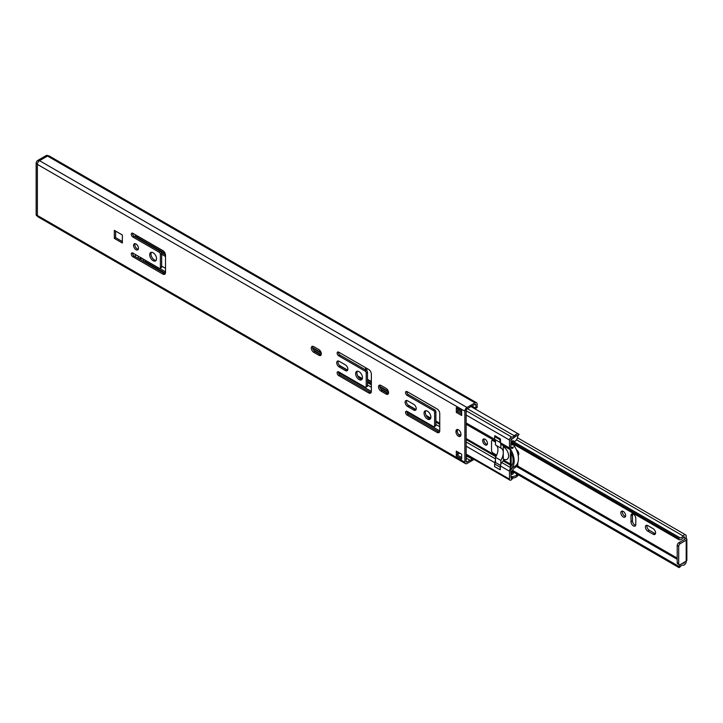 <?xml version="1.0" encoding="UTF-8"?>
<svg xmlns="http://www.w3.org/2000/svg" width="723" height="723" viewBox="0 0 723 723"><rect width="100%" height="100%" fill="white"/><g stroke="black" fill="none" stroke-linecap="round" stroke-linejoin="round"><path stroke-width="1.08" d="M511.911 471.134L678.915 567.555A1.509 0.877 120 0 0 680.081 566.886A3.931 2.268 -60 0 1 683.172 565.151A2.72 1.573 120 0 0 685.16 564.148A2.72 1.573 120 0 0 686.19 561.581L686.19 540.198A2.268 1.31 0 0 0 686.85 539.277A2.268 1.31 0 0 0 686.19 538.346L686.19 536.086A2.72 1.573 120 0 0 685.621 534.848A2.72 1.573 120 0 0 683.172 536.005A3.931 2.268 -60 0 1 680.081 537.84A1.509 0.877 120 0 0 678.915 538.508L678.915 539.674A6.046 3.488 120 0 0 684.021 536.936L684.69 536.954L684.798 539.277L678.816 542.729A2.268 1.31 120 0 0 677.207 545.504L677.207 562.783A2.268 1.31 120 0 0 677.677 563.823L679.177 564.681A2.268 1.31 120 0 0 680.307 564.573L686.19 561.175A2.268 1.31 180 0 0 686.85 560.253L686.85 539.277M512.508 470.312L678.915 566.398L678.915 567.555M684.69 562.042L684.021 563.244A6.046 3.488 120 0 0 682.268 563.443M680.921 564.22A6.046 3.488 120 0 0 678.915 566.398M625.648 515.58A3.398 1.961 60 0 1 624.943 517.135A3.398 1.961 60 0 1 622.322 516.222A3.398 1.961 60 0 1 620.831 512.806A3.398 1.961 60 0 1 621.536 511.242A3.398 1.961 60 0 1 624.157 512.155A3.398 1.961 60 0 1 625.648 515.58M653.167 528.694A3.398 1.961 60 0 1 655.381 531.685A3.398 1.961 60 0 1 654.866 534.414A3.398 1.961 60 0 1 653.167 534.243L647.817 531.161A3.398 1.961 60 0 1 645.594 528.161A3.398 1.961 60 0 1 646.118 525.44A3.398 1.961 60 0 1 647.817 525.603L653.167 528.694M635.797 524.527A3.398 1.961 60 0 1 635.092 526.082A3.398 1.961 60 0 1 632.471 525.169A3.398 1.961 60 0 1 630.989 521.753L630.989 515.58A3.398 1.961 60 0 1 631.694 514.026A3.398 1.961 60 0 1 634.315 514.93A3.398 1.961 60 0 1 635.797 518.355L635.797 524.527M516.403 449.76A3.398 1.961 60 0 1 518.572 452.679A3.398 1.961 60 0 1 518.156 455.409M655.436 533.682A3.398 1.961 60 0 1 654.658 533.384L653.167 534.243M647.04 525.305A3.398 1.961 60 0 0 649.317 530.293L654.658 533.384M635.671 525.35A3.398 1.961 60 0 1 632.48 520.885L630.989 521.753M632.616 513.89A3.398 1.961 60 0 0 632.48 514.713L632.48 520.885M518.644 454.731A3.398 1.961 60 0 1 517.975 454.496M625.512 516.403A3.398 1.961 60 0 1 622.331 511.938A3.398 1.961 60 0 1 622.458 511.116M686.19 540.198L680.307 543.588A2.268 1.31 120 0 0 678.707 546.371L678.707 563.642A2.268 1.31 120 0 0 679.177 564.681M686.19 538.346L684.69 539.213M511.613 443.082L678.915 539.674M511.703 441.97L678.915 538.508M517.785 435.68L519.096 434.351A5.739 3.317 120 0 0 518.861 434.189A5.739 3.317 120 0 0 514.342 435.833A3.931 2.268 -60 0 1 511.821 437.126A2.205 1.274 120 0 0 510.257 438.03A2.205 1.274 120 0 0 509.48 440.036L509.48 447.971A3.778 2.178 120 0 0 510.257 449.706A3.778 2.178 120 0 0 510.809 449.878M512.788 448.341L511.45 448.224A1.961 1.139 -60 0 1 511.17 448.133A1.961 1.139 -60 0 1 510.763 447.23L511.179 438.78A5.739 3.317 120 0 0 514.866 436.882A3.931 2.268 -60 0 1 517.957 435.761A3.931 2.268 -60 0 1 518.111 435.87M466.145 422.955L494.839 439.412M494.839 436.511L494.839 435.707L500.497 438.978L500.497 442.792A3.778 2.178 120 0 0 501.283 444.518L510.257 449.706M494.839 439.521A3.778 2.178 120 0 0 495.481 441.157L466.145 424.229M504.618 447.6A3.019 1.744 60 0 1 503.687 445.91M500.126 469.616L500.497 466.019A3.778 2.178 120 0 1 501.834 462.575L503.172 460.913A0.904 0.524 120 0 0 503.325 460.668L503.533 460.108A3.019 1.744 60 0 1 503.958 459.313M491.739 440.894A1.509 0.877 60 0 1 492.047 440.262A1.509 0.877 60 0 1 492.806 440.334L495.481 441.88M487.465 443.425A3.398 1.961 60 0 1 486.76 444.979A3.398 1.961 60 0 1 484.139 444.067A3.398 1.961 60 0 1 482.657 440.641A3.398 1.961 60 0 1 483.353 439.087A3.398 1.961 60 0 1 485.973 440A3.398 1.961 60 0 1 487.465 443.425M321.238 354.586L313.565 350.149M388.459 393.393L380.786 388.965M371.351 383.515L367.501 381.292M365.522 369.851L365.522 367.627M487.275 444.392A3.398 1.961 60 0 1 483.931 439.9A3.398 1.961 60 0 1 484.121 438.933M321.265 353.113L312.67 348.152M388.486 391.929L379.891 386.968M371.351 382.033L367.871 380.027A1.509 0.877 60 0 1 367.501 379.738M366.805 370.673L366.805 368.369M517.469 474.342A3.931 2.268 -60 0 1 514.866 476.068A5.739 3.317 120 0 0 511.179 478.427L510.763 470.456A1.961 1.139 -60 0 1 511.45 468.667L512.101 467.862M510.809 467.754A3.778 2.178 120 0 0 509.48 471.197L509.48 479.132A2.205 1.274 120 0 0 509.932 480.144A2.205 1.274 120 0 0 511.821 479.34A3.931 2.268 -60 0 1 514.342 477.722A5.739 3.317 120 0 0 518.391 474.875M495.481 460.37A3.778 2.178 120 0 0 494.839 462.747L494.839 463.597M471.956 406.019L475.87 408.278L477.153 407.546L477.153 404.085A3.019 1.744 120 0 0 476.52 402.702L49.047 155.897A3.019 1.744 120 0 0 47.528 156.051L39.512 160.678A3.019 1.744 120 0 0 37.379 164.383L37.379 215.472A3.019 1.744 120 0 0 38.003 216.855L465.485 463.651A3.019 1.744 120 0 0 466.995 463.506L474.053 459.43M466.145 458.075L469.986 460.298L466.995 462.024A1.211 0.696 -60 0 1 466.389 462.087A1.211 0.696 -60 0 1 466.145 461.527L466.145 410.438A1.211 0.696 -60 0 1 466.995 408.965L469.986 407.23A3.931 2.268 -60 0 1 472.128 406.001L475.011 404.329A1.211 0.696 -60 0 1 475.617 404.274A1.211 0.696 -60 0 1 475.87 404.826L475.87 408.278M430.429 418.78A4.835 2.793 60 0 1 425.323 412.399A4.835 2.793 60 0 1 425.766 410.7M362.033 379.295A4.835 2.793 60 0 1 356.927 372.905A4.835 2.793 60 0 1 357.37 371.215M156.087 260.388A4.835 2.793 60 0 1 150.98 254.008A4.835 2.793 60 0 1 151.423 252.318M138.274 249.281A3.479 2.006 60 0 1 134.839 244.69A3.479 2.006 60 0 1 135.038 243.678M460.705 435.806A3.479 2.006 60 0 1 457.27 431.215L457.27 430.474A3.479 2.006 60 0 1 457.478 429.471M122.35 241.536L115.617 237.641L115.617 231.107M407.79 404.835L416.05 409.607A3.479 2.006 60 0 1 415.056 409.308L408.866 405.73A3.479 2.006 60 0 1 406.606 400.47M439.494 432.011A3.778 2.178 60 0 1 438.355 431.649L408.432 414.369A2.268 1.31 60 0 1 406.859 411.27M406.859 391.532A2.268 1.31 60 0 0 408.432 394.631L434.83 409.869A1.509 0.877 60 0 1 435.897 411.721L435.897 425.296A1.509 0.877 60 0 1 435.589 425.983L434.306 426.724A1.509 0.877 60 0 1 433.547 426.651L407.148 411.414A2.268 1.31 60 0 0 406.019 411.297A2.268 1.31 60 0 0 405.666 413.113A2.268 1.31 60 0 0 407.148 415.11L437.072 432.39A3.778 2.178 60 0 0 438.96 432.58A3.778 2.178 60 0 0 439.747 430.845L439.747 413.574A3.778 2.178 60 0 0 437.072 408.938L407.148 391.667A2.268 1.31 60 0 0 406.019 391.55A2.268 1.31 60 0 0 405.666 393.366A2.268 1.31 60 0 0 407.148 395.373L433.547 410.61A1.509 0.877 60 0 1 434.613 412.462L434.613 426.037A1.509 0.877 60 0 1 434.306 426.724M347.636 370.158A3.479 2.006 60 0 1 346.66 369.824L340.461 366.245A3.479 2.006 60 0 1 338.21 360.976M367.501 385.802L366.218 386.543A1.509 0.877 60 0 1 365.91 387.239L367.194 386.498A1.509 0.877 60 0 0 367.501 385.802L367.501 372.228A1.509 0.877 60 0 0 366.434 370.375L340.036 355.138A2.268 1.31 60 0 1 338.463 352.038M371.098 392.526A3.778 2.178 60 0 1 369.959 392.164L340.036 374.885A2.268 1.31 60 0 1 338.463 371.785M388.359 393.664A3.479 2.006 60 0 1 387.383 393.33L382.25 390.375A3.479 2.006 60 0 1 379.991 385.106M321.129 354.848A3.479 2.006 60 0 1 320.162 354.523L315.029 351.559A3.479 2.006 60 0 1 312.77 346.299M165.26 273.683A3.778 2.178 60 0 1 164.121 273.321L134.198 256.041A2.268 1.31 60 0 1 132.625 252.942M132.625 233.204A2.268 1.31 60 0 0 134.198 236.304L160.596 251.541A1.509 0.877 60 0 1 161.663 253.393L161.663 266.968A1.509 0.877 60 0 1 161.356 267.655L160.072 268.396A1.509 0.877 60 0 1 159.313 268.323L132.915 253.086A2.268 1.31 60 0 0 131.785 252.969A2.268 1.31 60 0 0 131.432 254.785A2.268 1.31 60 0 0 132.915 256.782L162.838 274.062A3.778 2.178 60 0 0 164.727 274.252A3.778 2.178 60 0 0 165.513 272.517L165.513 255.246A3.778 2.178 60 0 0 162.838 250.61L132.915 233.339A2.268 1.31 60 0 0 131.785 233.222A2.268 1.31 60 0 0 131.432 235.038A2.268 1.31 60 0 0 132.915 237.045L159.313 252.282A1.509 0.877 60 0 1 160.379 254.135L160.379 267.709A1.509 0.877 60 0 1 160.072 268.396M456.312 455.96L456.312 451.143L461.654 454.234L461.654 459.042L456.312 455.96A0.904 0.524 -60 0 1 456.954 454.848L457.596 454.478L457.596 451.884M461.654 413.999L457.596 411.658L457.596 408.631M457.596 453.14L458.753 453.809M467.519 456.403L472.128 459.06A3.931 2.268 -60 0 1 469.986 460.298M472.77 458.689L472.128 459.06M145.106 261.5L165.431 273.231M159.738 268.468L165.513 271.803M476.52 402.702A3.019 1.744 120 0 0 475.011 402.856L466.995 407.483A3.019 1.744 120 0 0 464.862 411.179L464.862 462.268A3.019 1.744 120 0 0 465.485 463.651M430.881 417.09A4.835 2.793 60 0 1 429.878 419.304A4.835 2.793 60 0 1 426.145 418.002A4.835 2.793 60 0 1 424.04 413.14A4.835 2.793 60 0 1 425.043 410.926A4.835 2.793 60 0 1 428.766 412.218A4.835 2.793 60 0 1 430.881 417.09M362.476 377.596A4.835 2.793 60 0 1 361.482 379.81A4.835 2.793 60 0 1 357.749 378.518A4.835 2.793 60 0 1 355.644 373.646A4.835 2.793 60 0 1 356.638 371.432A4.835 2.793 60 0 1 360.37 372.734A4.835 2.793 60 0 1 362.476 377.596M156.539 258.698A4.835 2.793 60 0 1 155.535 260.913A4.835 2.793 60 0 1 151.803 259.611A4.835 2.793 60 0 1 149.697 254.749A4.835 2.793 60 0 1 150.7 252.535A4.835 2.793 60 0 1 154.424 253.827A4.835 2.793 60 0 1 156.539 258.698M138.473 248.269A3.479 2.006 60 0 1 137.759 249.86A3.479 2.006 60 0 1 135.074 248.929A3.479 2.006 60 0 1 133.556 245.431A3.479 2.006 60 0 1 134.279 243.841A3.479 2.006 60 0 1 136.954 244.772A3.479 2.006 60 0 1 138.473 248.269M455.987 431.215A3.479 2.006 60 0 1 456.71 429.625A3.479 2.006 60 0 1 459.394 430.556A3.479 2.006 60 0 1 460.903 434.053L460.903 434.794A3.479 2.006 60 0 1 460.19 436.385A3.479 2.006 60 0 1 457.505 435.454A3.479 2.006 60 0 1 455.987 431.956L455.987 431.215L457.27 430.474M114.333 230.366L122.35 234.993L122.35 243.009L114.333 238.382L114.333 230.366M407.582 400.795L413.782 404.374A3.479 2.006 60 0 1 416.05 407.438A3.479 2.006 60 0 1 415.517 410.221A3.479 2.006 60 0 1 413.782 410.049L407.582 406.471A3.479 2.006 60 0 1 405.305 403.407A3.479 2.006 60 0 1 405.838 400.623A3.479 2.006 60 0 1 407.582 400.795M345.377 370.565L339.186 366.986A3.479 2.006 60 0 1 336.909 363.922A3.479 2.006 60 0 1 337.442 361.139A3.479 2.006 60 0 1 339.186 361.31L345.377 364.889A3.479 2.006 60 0 1 347.655 367.953A3.479 2.006 60 0 1 347.121 370.736A3.479 2.006 60 0 1 345.377 370.565L346.66 369.824M366.434 370.375L365.151 371.116L338.753 355.879A2.268 1.31 60 0 1 337.27 353.881A2.268 1.31 60 0 1 337.623 352.065A2.268 1.31 60 0 1 338.753 352.173L368.676 369.453A3.778 2.178 60 0 1 371.351 374.08L371.351 391.36A3.778 2.178 60 0 1 370.565 393.086A3.778 2.178 60 0 1 368.676 392.896L338.753 375.626A2.268 1.31 60 0 1 337.27 373.628A2.268 1.31 60 0 1 337.623 371.812A2.268 1.31 60 0 1 338.753 371.92L365.151 387.166A1.509 0.877 60 0 0 365.91 387.239M365.151 371.116A1.509 0.877 60 0 1 366.218 372.969L366.218 386.543M386.1 394.071L380.967 391.107A3.479 2.006 60 0 1 378.698 388.043A3.479 2.006 60 0 1 379.232 385.26A3.479 2.006 60 0 1 380.967 385.431L386.1 388.396A3.479 2.006 60 0 1 388.368 391.459A3.479 2.006 60 0 1 387.835 394.243A3.479 2.006 60 0 1 386.1 394.071L387.383 393.33M313.746 346.624L318.879 349.589A3.479 2.006 60 0 1 321.148 352.652A3.479 2.006 60 0 1 320.614 355.436A3.479 2.006 60 0 1 318.879 355.264L313.746 352.3A3.479 2.006 60 0 1 311.477 349.236A3.479 2.006 60 0 1 312.011 346.453A3.479 2.006 60 0 1 313.746 346.624M456.312 412.399L456.312 407.582L461.654 410.673L461.654 415.481L456.312 412.399L457.596 411.658M115.617 237.641L114.333 238.382M456.954 407.953A0.904 0.524 -60 0 1 456.312 407.582M466.145 455.716L466.877 455.291M466.145 457.198L468.161 456.023M457.596 454.478L459.837 453.185M517.813 462.639L517.813 465.386L513.8 468.522L511.613 471.55L511.613 473.719A1.365 0.786 120 0 0 511.893 474.342A1.365 0.786 120 0 0 513.411 473.24A3.172 1.835 -60 0 1 513.899 472.282M517.062 474.107A3.172 1.835 -60 0 1 515.445 475.951M513.52 476.457L510.763 476.891M510.781 470.14L512.661 467.537M516.737 435.644A3.172 1.835 -60 0 1 516.945 435.734A3.172 1.835 -60 0 1 517.587 436.927A1.509 0.877 -60 0 1 517.541 437.451A4.302 2.485 -60 0 1 515.553 440.894A1.509 0.877 -60 0 1 515.128 441.193A3.172 1.835 -60 0 1 513.764 441.229A3.172 1.835 -60 0 1 513.411 440.903A1.365 0.786 120 0 0 513.258 440.759A1.365 0.786 120 0 0 512.209 441.12A1.365 0.786 120 0 0 511.613 442.494L511.613 444.663L514.604 445.35L514.604 446.353L512.679 447.465L510.763 447.022L512.074 447.817M510.763 440.307L512.49 438.581M514.604 446.353A16.557 9.562 60 0 1 515.029 466.172L510.754 468.64A16.557 9.562 -120 0 0 510.33 448.82M514.604 445.35L511.613 443.624M511.188 466.389L511.188 452.291A15.056 8.694 60 0 1 511.188 466.389M510.33 449.742L510.33 468.441M512.679 447.465L510.944 447.926M500.497 469.399L499.964 469.706L494.622 466.624L494.622 463.967L495.481 462.485L495.481 457.307L500.822 460.388L500.822 464.365M500.822 444.076L500.822 448.052A9.95 5.748 -60 0 1 501.22 448.242A9.95 5.748 -60 0 1 503.28 452.797L503.28 446.633A7.555 4.365 -120 0 1 508.215 453.285A7.555 4.365 -120 0 1 507.058 459.34A7.555 4.365 -120 0 1 503.28 458.969L503.28 452.797A9.95 5.748 -60 0 1 500.822 460.388M499.964 469.706L500.497 466.127M500.822 448.052L495.481 444.961L495.481 439.783L500.497 442.684L499.964 442.368L499.964 439.72L500.497 439.412M503.832 446.308L503.28 446.633M495.481 442.124L493.122 440.768A2.268 1.31 -120 0 0 491.992 440.659A2.268 1.31 -120 0 0 491.523 441.69L491.523 450.33A2.268 1.31 -120 0 0 493.122 453.104L496.647 455.138M499.964 439.72L494.622 436.638L495.526 436.114M499.964 442.368L494.622 439.286L494.622 436.638M496.24 445.404A9.95 5.748 -60 0 1 497.939 449.715A9.95 5.748 -60 0 1 495.481 457.307M500.542 465.413L495.481 462.485M499.964 467.049L494.622 463.967M161.663 266.118L165.513 268.341M165.513 256.493L161.663 254.279M165.133 253.439L135.481 236.322M161.536 252.716L165.504 255.011M163.497 251.089L137.822 236.267M37.469 216.132L36.62 215.644A2.268 1.31 -60 0 1 36.15 214.604L36.15 163.208A2.268 1.31 -60 0 1 37.75 160.434L46.2 155.553A2.268 1.31 -60 0 1 47.329 155.445L48.007 155.834M138.265 256.168L138.265 258.391M135.481 237.045L135.481 234.821M135.481 256.782L135.481 254.568M145.106 260.117L145.106 262.341M141.003 257.75L139.087 258.861M137.912 236.222L136.981 236.755M143.651 261.5A4.763 2.747 120 0 0 142.675 258.979A4.763 2.747 120 0 0 140.298 259.214A4.763 2.747 120 0 0 140 259.394M516.421 466.48L677.207 559.313M683.316 562.837L684.021 563.244M312.589 347.618L321.111 352.535M367.501 379.322L371.351 381.545M379.81 386.425L388.332 391.351M517.288 465.802L677.207 558.129M649.317 530.293L647.817 531.161M632.48 514.713L630.989 515.58M678.816 542.729L680.307 543.588M512.336 440.994L680.081 537.84M516.502 439.783L683.172 536.005M677.207 545.504L678.707 546.371M677.207 562.783L678.707 563.642M457.596 410.086L461.654 412.426M466.145 415.02L509.48 440.036M500.497 442.792L509.48 447.971M510.763 447.166L511.974 447.871M503.533 460.108L510.33 464.03M313.963 350.655L321.157 354.812M339.394 365.341L347.655 370.113M357.731 375.933L362.35 378.599M367.501 381.572L371.351 383.796M381.184 389.471L388.378 393.619M426.136 415.418L430.745 418.084M435.897 421.057L439.747 423.28M458.165 433.917L460.831 435.454M466.145 438.518L496.276 455.915M503.172 460.913L510.33 465.043M358.87 377.605L361.807 379.295M367.501 382.584L371.351 384.808M427.275 417.09L430.212 418.789M435.897 422.069L439.747 424.293M466.145 439.53L495.851 456.683M501.834 462.575L510.33 467.474M367.501 385.016L371.351 387.239M435.897 424.509L439.747 426.724M466.145 441.961L495.481 458.897M500.497 466.019L509.48 471.197M338.463 372.462L371.351 391.45M406.859 411.956L439.747 430.944M466.145 446.181L494.839 462.747M466.145 454.116L509.48 479.132M466.145 410.754L511.821 437.126M467.401 408.73L514.342 435.833M466.145 461.527L466.995 462.024M37.379 215.472L464.862 462.268M37.379 164.383L464.862 411.179M39.512 160.678L466.995 407.483M47.528 156.051L475.011 402.856M475.011 404.329L475.87 404.826M457.27 431.215L455.987 431.956M415.056 409.308L413.782 410.049M408.866 405.73L407.582 406.471M438.355 431.649L437.072 432.39M408.432 414.369L407.148 415.11M435.897 425.296L434.613 426.037M435.897 411.721L434.613 412.462M434.83 409.869L433.547 410.61M408.432 394.631L407.148 395.373M340.461 366.245L339.186 366.986M340.036 355.138L338.753 355.879M369.959 392.164L368.676 392.896M340.036 374.885L338.753 375.626M367.501 372.228L366.218 372.969M382.25 390.375L380.967 391.107M320.162 354.523L318.879 355.264M315.029 351.559L313.746 352.3M164.121 273.321L162.838 274.062M134.198 256.041L132.915 256.782M161.663 266.968L160.379 267.709M161.663 253.393L160.379 254.135M160.596 251.541L159.313 252.282M134.198 236.304L132.915 237.045M461.654 457.56L456.954 454.848M513.411 473.24L511.613 472.2M37.379 215.309L36.15 214.604M37.415 163.931L36.15 163.208M38.934 161.112L37.75 160.434M47.293 156.186L46.2 155.553M517.46 437.758L685.621 534.848M466.145 454.857L509.932 480.144M470.872 406.489L518.861 434.189M456.502 407.998L461.654 410.98M513.764 441.229L512.86 440.714M491.992 440.659L492.634 440.289"/></g></svg>
